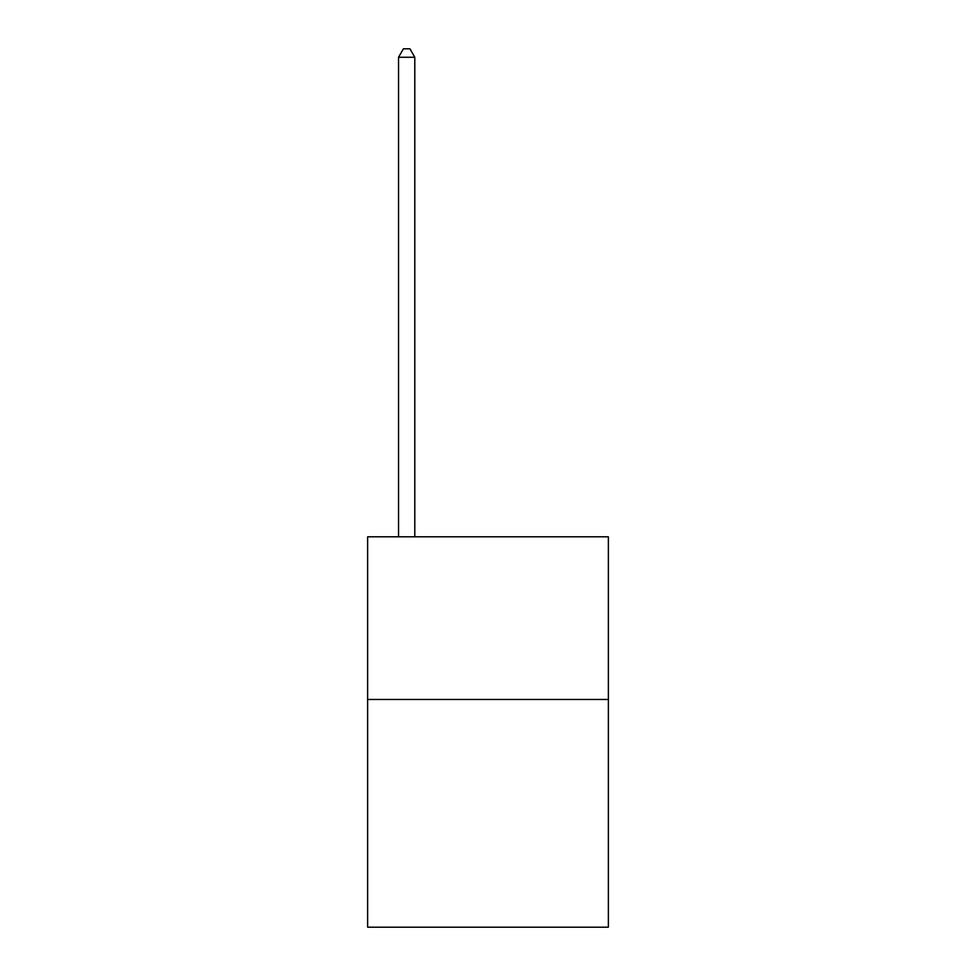 <?xml version="1.0" encoding="UTF-8"?>
<svg xmlns="http://www.w3.org/2000/svg" width="976" height="976" viewBox="0 0 976 976"><rect width="100%" height="100%" fill="white"/><g stroke="black" fill="none" stroke-linecap="round" stroke-linejoin="round"><path stroke-width="1.46" d="M608.377 699.463L608.377 927.2L367.623 927.2L367.623 536.8L608.377 536.8L608.377 699.463L367.623 699.463M414.8 536.8L414.8 57.255L398.537 57.255L398.537 536.8M398.537 57.255L403.417 48.8L409.92 48.8L414.8 57.255"/></g></svg>
